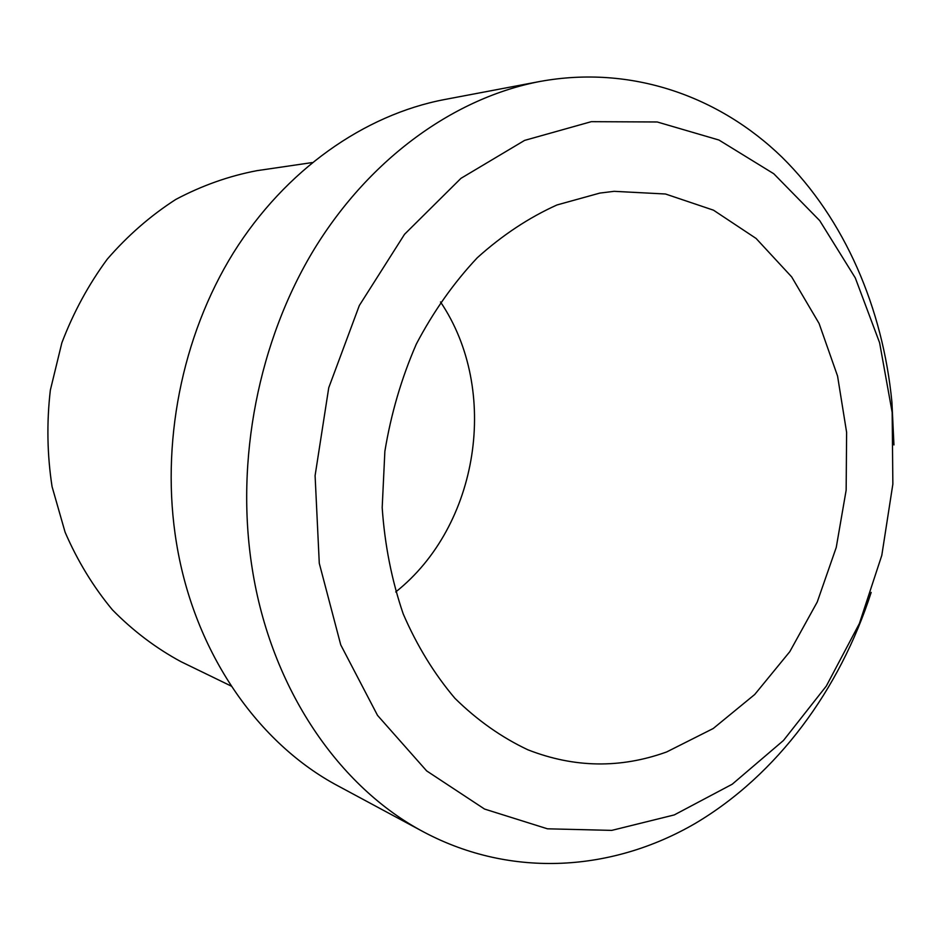 <?xml version="1.0" encoding="UTF-8"?>
<svg xmlns="http://www.w3.org/2000/svg" width="941" height="941" viewBox="0 0 941 941"><rect width="100%" height="100%" fill="white"/><g stroke="black" fill="none" stroke-linecap="round" stroke-linejoin="round"><path stroke-width="1.41" d="M319.281 563.294L315.094 475.64L328.75 387.727L359.333 305.507L404.536 234.297L460.949 178.343L524.596 140.397L591.313 121.671L657.218 121.977L718.948 140.033L773.784 173.756L819.717 220.629L855.287 277.889L879.6 342.724L892.162 412.37L892.856 484.121L881.799 555.366L859.392 623.53L826.304 686.071L783.477 740.473L732.227 784.218L674.25 814.93L611.756 830.385L547.45 828.809L484.556 809.06L426.661 770.914L377.529 715.383L340.748 644.891L319.281 563.294M599.852 193.081L557.001 204.95C528.83 217.653 502.271 235.238 477.322 257.716C453.774 282.759 433.46 311.506 416.369 343.971C401.513 378.059 391.021 413.84 384.869 451.327L382.187 507.611C384.74 544.898 391.75 580.326 403.207 613.897C416.992 645.773 434.248 673.921 454.962 698.351C477.252 720.253 501.553 737.391 527.866 749.789C574.233 767.927 620.507 768.632 666.71 751.93L713.219 728.51L754.729 694.482L789.805 651.654L817.258 601.969L836.243 547.45L846.147 490.202L846.618 432.354L837.561 376.047L819.093 323.492L791.675 276.901L756.082 238.438L713.49 210.184L665.487 193.999L614.108 191.329L599.852 193.081M871.178 592.418C839.842 689.612 777.219 774.866 695.187 823.457C613.132 871.178 512.339 878.882 424.097 832.197C339.289 787.488 270.973 688.941 252.164 568.282C235.074 460.337 258.563 340.583 314.423 248.847C370.66 157.288 455.315 97.582 540.028 81.455C631.282 64.8 719.065 96.111 782.077 157.253C844.806 219.182 882.87 308.236 891.927 402.242L893.95 444.94M424.097 832.197L338.501 786.158C258.446 743.884 194.422 653.113 176.508 543.204C160.252 444.87 181.648 336.325 233.403 252.858C285.535 169.58 364.567 114.767 444.54 99.534L540.028 81.455M231.274 686.107L181.013 661.699C156.041 648.231 133.175 630.952 112.438 609.862C93.288 586.796 77.503 560.907 65.094 532.194L52.061 486.626C47.168 454.774 46.591 422.615 50.343 390.162L61.835 342.9C73.374 312.565 88.513 284.653 107.25 259.187C127.741 235.556 150.595 215.63 175.814 199.421C201.962 185.565 228.969 175.991 256.834 170.686L312.118 162.581M395.714 591.96C479.122 525.843 500.071 390.139 440.506 301.943"/></g></svg>
